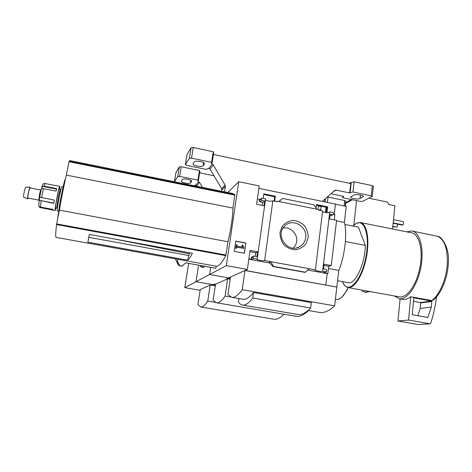 <?xml version="1.0" encoding="UTF-8"?>
<svg xmlns="http://www.w3.org/2000/svg" width="472" height="472" viewBox="0 0 472 472"><rect width="100%" height="100%" fill="white"/><g stroke="black" fill="none" stroke-linecap="round" stroke-linejoin="round"><path stroke-width="0.71" d="M316.393 205.22L326.819 207.344L326.176 212.636M263.736 194.505L274.68 196.73L274.084 201.113M319.196 210.235L320.812 209.344M258.874 188.369L335.45 204.069L334.211 214.518M335.439 204.181L346.236 206.394L344.377 222.418C347.421 233.469 344.932 255.511 338.819 270.432L336.819 287.076L244.95 270.509L242.219 289.702L334.648 305.838C329.132 310.959 324.116 313.16 319.585 312.446L319.161 312.37M227.764 192.493L238.743 181.72L226.336 265.618L247.381 269.423L250.077 250.384L257.588 251.782L256.91 256.615L254.148 256.107L253.375 256.296L252.957 257.334L253.806 258.526L257.169 259.146L265.506 199.379L265.323 198.783L262.279 198.169L261.169 198.948L261.948 200.512L264.668 201.06L264.013 205.751L256.62 204.27L259.216 185.933L238.743 181.72M257.169 259.146L256.998 259.258C256.255 259.954 263.76 261.199 264.65 260.526L315.414 269.878L322.636 210.931L318.635 210.123L318.7 209.586L278.981 201.544L277.034 201.155L276.964 201.697L272.834 200.865C270.409 201.526 267.937 201.225 265.423 199.957M328.559 212.665L330.052 211.881L329.721 212.365C327.385 212.949 324.996 212.701 322.547 211.633M316.039 208.069L316.476 204.588L327.674 206.872L326.819 207.344M327.674 206.872L326.972 212.695M263.193 198.352L263.824 193.862L275.377 196.216L274.68 196.73M276.421 201.591L277.034 201.155M275.377 196.216L274.692 201.237M308.139 237.764L305.968 243.753C303.231 247.092 299.72 249.098 295.448 249.776C291.071 249.487 287.206 247.794 283.849 244.702C281.164 240.968 279.89 236.844 280.02 232.33L282.262 226.33C285.047 223.02 288.575 221.055 292.841 220.436C297.177 220.76 301 222.459 304.31 225.527C306.959 229.215 308.234 233.292 308.139 237.764M264.65 260.526L272.834 200.865M260.007 199.544L257.364 199.007M226.336 265.618L209.574 274.509L228.507 277.866L230.495 277.052M200.134 290.298L184.8 287.654L209.574 274.509L210.665 267.347L209.574 274.509L228.507 277.866L226.678 278.687L227.563 278.846L215.568 284.173L214.742 284.026L213.214 284.71L196.01 281.707L198.582 265.175L196.01 281.707L213.214 284.71L211.816 285.336L210.199 285.058L207.768 301.059L215.138 302.31M244.396 253.263L245.871 242.986L235.734 241.08L234.224 251.381L244.396 253.263M315.414 269.878L315.131 270.019C314.376 270.662 321.438 271.783 322.642 271.211L329.721 212.365M322.642 271.211L325.875 271.807L326.937 270.987L326.158 269.423L323.503 268.934L324.075 264.178L331.261 265.518L336.601 220.288L329.521 218.866L330.076 214.247L332.683 214.772L333.356 214.642L333.775 213.615L332.961 212.471L330.052 211.881M334.27 219.822L334.884 214.654L333.592 214.394M348.147 282.634L348.46 282.687C355.351 284.575 365.192 263.482 365.328 245.393L358.46 227.179L344.831 224.46M412.587 231.132L437.927 236.366C440.795 235.988 449.509 246.632 448.4 261.966C448.04 277.206 441.42 293.773 433.178 300.109L431.833 300.546L410.77 296.729C408.044 298.87 405.442 299.767 402.958 299.401L402.551 299.325M247.381 269.423L245.104 270.444L336.896 287.059M242.219 289.702C238.218 295.254 234.755 297.808 231.823 297.366L227.923 294.628L230.507 276.975L244.95 270.509M325.822 285L327.179 273.595L327.91 273.382L328.748 266.326L331.261 265.518M325.875 271.807L323.403 272.556L326.187 271.807M323.403 272.556L327.91 273.382M328.748 266.326L323.922 265.429M309.39 268.769L305.012 272.379L272.987 266.521L273.406 266.367L270.839 261.665L269.264 262.349L272.987 266.521M248.88 258.851L251.983 259.423L251.145 258.237L251.9 257.039M255.234 256.308L255.735 252.738L249.9 251.653M332.683 214.772L330.188 216.046L333.149 214.742M330.188 216.046L329.869 215.981M278.981 201.544L282.539 198.447L313.904 204.83L316.789 209.196M259.795 199.703L259.258 200.783L260.084 201.945L262.774 202.488L262.361 205.42M282.539 198.447L278.805 201.509M253.482 292.504L252.721 297.991L310.653 307.992L311.313 302.587L253.482 292.504C249.517 297.484 246.036 299.744 243.039 299.295L242.744 299.242M201.662 187.29L69.88 160.604L69.095 161.253L66.328 175.106C63.997 185.284 61.684 196.954 59.383 210.123L56.54 224.554C55.613 232.826 55.466 237.103 56.091 237.392L56.18 237.41M187.632 260.166L87.857 242.177L89.332 234.431L192.399 253.246C190.594 256.839 189.007 259.14 187.632 260.166L189.272 253.765L114.289 238.991M188.989 255.535L88.783 237.327M177.785 259.293L177.454 261.364L179.82 265.777L182.44 265.99L185.531 262.815L215.863 268.261L216.17 266.208L56.091 237.392M175.283 258.851L176.528 261.028L177.454 261.364M202.571 187.408L232.489 193.449L234.844 194.694L232.932 208.058C232.649 218.141 230.979 229.374 227.929 241.764L225.799 255.629C221.982 262.875 218.772 266.397 216.17 266.208M215.332 268.179L215.863 268.261M177.56 263.317L178.192 264.727M336.536 220.849L344.377 222.418M328.488 268.515L338.819 270.432M336.819 287.076L334.648 305.838M232.932 208.058L66.328 175.106M227.929 241.764L59.383 210.123M65.337 179.148C64.806 179.566 63.643 184.109 61.844 192.771L59.625 204.494L57.678 218.701M189.272 253.765L189.892 252.785M394.409 295.973L399.223 298.729C407.165 300.198 417.561 285.654 420.93 267.028C424.405 248.419 419.75 231.764 411.696 230.95L406.823 231.87M399.088 296.817L399.483 296.888C407.012 298.274 416.835 284.498 420.021 266.898C423.301 249.316 418.918 233.546 411.289 232.767L360.803 222.619M343.468 283.908L344.826 285.778L348.065 287.595C354.442 288.775 363.263 274.562 366.52 256.68C369.865 238.802 366.591 223.014 360.101 222.477L356.36 223.368L354.973 224.312M342.3 281.566L344.578 285.365C350.631 292.504 362.13 278.008 366.001 256.585C370.03 235.192 364.307 218.442 355.982 223.651L352.985 226.088M365.328 245.393L345.41 241.522M252.721 297.991C248.892 303.154 245.523 305.514 242.626 305.071C241.039 304.818 239.64 303.797 238.448 301.997L238.932 298.587M310.653 307.992C305.962 312.912 301.702 315.072 297.879 314.47L297.59 314.423M244.236 253.234L245.871 242.986M245.688 243.098L235.711 241.216M243.941 247.629L242.667 244.992L242.13 245.098L242.838 247.192L236.909 246.083L237.086 244.85L236.33 244.708L235.829 248.142L236.584 248.284L236.767 247.051L243.835 248.372L243.941 247.629M236.749 247.186L243.835 248.372M236.33 244.708L235.658 248.248L236.584 248.284M242.13 245.098L242.413 246.142M242.236 246.248L242.602 247.151M327.179 273.595L307.927 270.061M270.244 263.134L248.832 259.199M257.588 251.782L255.735 252.738M264.668 201.06L262.774 202.488M305.467 272.238L273.406 266.367M305.673 237.717C305.024 241.959 302.865 245.045 299.201 246.974C287.696 253.358 274.893 235.286 284.498 226.218C291.985 217.574 307.691 226.171 305.673 237.717M283.064 228.053C290.321 226.436 297.873 233.917 296.646 241.487C296.28 244.118 295.171 246.325 293.313 248.107M410.77 296.729L408.557 320.063L397.961 320.995L418.676 324.583L430.016 323.786M400.114 298.888L397.961 320.995M408.557 320.063L429.868 323.774L430.771 323.19C433.461 314.582 435.396 305.797 436.576 296.841M431.308 307.107L431.803 301.478L431.496 301.042L413.826 297.838L412.239 314.747L427.803 317.467L431.308 307.107L420.121 308.428L420.623 302.965L420.322 302.546L413.501 301.319M417.826 315.733L420.121 308.428M325.414 212.536L326.063 207.19M56.02 208.211L55.177 210.506C54.959 209.19 55.666 204.287 57.295 195.792C58.534 189.726 59.348 186.587 59.737 186.375L59.661 188.841M39.613 197.455L39.318 199.32L39.642 200.364L53.755 203.332L54.304 200.075L39.913 197.196L39.613 197.455L41.371 188.906L42.509 186.381L56.581 189.101M53.011 209.444L39.2 206.854L40.049 207.586L53.082 210.099L53.011 209.426L40.462 207.072L39.07 206.199L38.775 205.55L39.318 199.32M39.63 197.396L41.371 188.924L43.448 188.664L56.103 191.107L56.705 188.623L44.091 186.18L42.509 186.381M57.265 210.895L57.242 210.895C57.053 209.586 57.773 204.683 59.401 196.193C60.634 190.127 61.437 186.989 61.802 186.776L63.189 187.048M58.386 196.665L60.18 189.591L59.401 188.47C59.136 188.18 58.445 190.771 57.324 196.24C55.879 203.821 55.307 207.898 55.619 208.477L56.799 207.692L58.386 196.665M39.589 193.945L40.71 190.021L29.848 187.921L28.615 191.85C27.925 195.396 27.695 197.461 27.931 198.057L38.834 200.122L39.589 193.945M28.22 198.11L27.765 198.848C27.512 198.093 27.783 195.697 28.568 191.667L29.984 187.118L30.119 187.974M23.736 197.261L23.706 197.249C23.47 196.588 23.694 194.517 24.373 191.036L25.63 187.113L29.972 187.118M200.275 265.482L201.45 267.134L203.043 265.978M392.562 229.003L394.922 205.792L388.775 204.512L387.453 202.093L368.838 198.21M362.177 291.153L365.186 292.203L362.071 291.017C364.331 292.286 366.832 292.439 369.564 291.484M205.119 266.35L203.408 267.482M308.576 310.552C303.98 314.96 299.814 316.859 296.068 316.258L295.808 316.216M227.563 278.846L225.156 296.044C221.781 300.9 218.872 303.136 216.424 302.758L213.061 300.18L215.568 284.173M227.687 278.787L230.177 279.229M225.156 296.044L230.507 296.965M352.472 199.744L345.734 203.296L346.607 202.116M345.734 203.296L345.392 206.217M353.799 225.28L356.59 200.6M393.182 222.89L402.887 224.861L403.395 224.471L403.613 222.229L403.206 221.657L393.506 219.681M393.147 223.244L402.268 225.091L402.887 224.861M392.828 226.348L396.769 227.144L397.265 226.761L397.489 224.56L397.123 224.052M392.798 226.684L396.769 227.144M224.513 191.838L225.362 186.357L225.12 185.13L213.267 164.934L211.745 164.097L211.598 162.356L191.526 158.144L189.384 158.262L185.354 164.592L186.823 165.401L206.17 169.407L208.488 168.286L209.981 169.1L221.704 188.706L221.74 191.278M331.014 193.744L343.522 196.346L342.648 197.709L342.825 196.199M318.47 205.644L317.981 209.438M213.539 154.486L213.645 153.601L213.503 154.48L350.578 183.549L350.885 182.747L349.64 192.942L336.093 190.11L334.819 190.393L322.346 201.385M350.684 182.705L349.156 183.248M350.885 182.747L354.142 181.773L372.349 185.649L373.376 186.269L372.278 196.328M211.987 163.784L213.627 153.288L213.255 151.789L193.255 147.53L191.113 147.671L187.03 154.433M211.598 162.356L213.255 151.789M343.091 196.582L343.132 196.263M203.031 165.825L204.488 163.831C205.526 162.12 195.308 160.096 194.423 161.843L193.077 163.849C192.116 165.53 202.075 167.501 203.031 165.825L203.544 162.604M360.047 198.517L363.316 196.688C364.313 195.29 355.764 193.886 353.811 195.125L350.661 196.954C349.722 198.328 358.059 199.709 360.047 198.517L360.443 195.024M342.648 197.709L360.313 201.373L362.608 201.343L372.272 196.429L371.24 195.833L352.973 191.998L350.088 192.694L351.257 182.522M349.64 192.942L350.088 192.694M352.973 191.998L354.142 181.773M230.289 278.48L228.029 278.079M184.8 287.654L188.653 263.394M207.768 301.059C205.031 305.301 202.689 307.266 200.742 306.959L197.951 304.481L200.246 289.578L210.199 285.058M283.89 314.193C280.179 318.016 276.822 319.692 273.825 319.202L273.683 319.178M212.087 285.218L215.226 285.767M194.051 185.75L195.473 185.03L197.202 186.387M321.149 206.6L318.417 206.046M324.712 201.868L325.084 198.972M213.958 175.755L199.774 172.829L199.833 172.02M202.482 187.372L199.532 182.339L198.151 181.584L199.874 171.767L199.45 170.522L181.278 166.769L179.36 166.858L176.009 172.404M345.109 206.158L345.699 201.078L344.713 200.541L328.028 197.089L326.948 197.325M199.845 172.846L199.904 172.032M198.346 181.331L197.91 180.139L199.45 170.522M190.422 182.924L191.62 181.289C192.487 179.885 183.177 178.08 182.475 179.519L181.372 181.16C180.558 182.546 189.655 184.31 190.422 182.924L190.847 180.333M197.91 180.139L179.679 176.428L177.761 176.498L174.457 181.797M327.379 202.417L328.028 197.089M325.019 201.933L325.414 198.677M215.303 285.253L212.931 284.84M431.833 300.546C439.338 294.988 445.987 280.043 447.214 265.305C447.957 249.358 444.73 239.664 437.538 236.224M177.094 262.969L178.339 265.046L179.384 265.447M179.041 265.571L179.82 265.777M181.513 266.102L181.927 266.155M234.844 194.694L69.095 161.253M234.85 195.148L68.989 161.707M225.964 255.027L56.646 223.911M225.799 255.629L56.54 224.554M253.806 258.526L251.983 259.423M252.957 257.334L251.145 258.237M253.016 256.933L251.204 257.842M261.948 200.512L260.084 201.945M261.116 199.337L259.258 200.783M261.169 198.948L259.311 200.399M305.048 272.373L273.04 266.515M429.868 323.774L418.676 324.583M431.496 301.042L420.322 302.546M431.803 301.478L420.623 302.965M428.057 317.249L427.007 317.343M41.607 197.662L43.448 188.664M40.462 207.072L41.076 200.93M44.091 186.18L45.2 183.549L59.708 186.369M39.642 200.364L53.802 203.048M347.705 288.923L343.504 295.513L340.052 298.57L338.194 299.372L336.052 299.508C339.999 299.891 343.994 295.92 348.041 287.59M335.828 299.472L335.391 299.395M366.537 292.445L365.186 292.203L370.072 291.572M336.093 190.11L333.149 191.862M225.362 186.357L221.946 189.892M225.12 185.13L221.704 188.706M213.267 164.934L209.981 169.1M212.252 164.203L208.984 168.386M371.24 195.833L372.349 185.649M191.526 158.144L193.255 147.53M189.384 158.262L191.113 147.671M185.366 164.569L187.054 154.303M204.429 163.931L204.5 163.489M362.927 197.03L363.039 196.01M199.532 182.339L196.83 185.767M198.612 181.679L195.921 185.124M344.082 205.951L344.713 200.541M179.679 176.428L181.278 166.769M177.761 176.498L179.36 166.858M176.015 172.327L174.457 181.696L176.026 172.309M191.573 181.366L191.626 181.042M231.823 297.366L243.039 299.295M308.092 310.47L319.585 312.446M176.528 261.028L178.339 265.046L179.673 265.771L182.039 266.161M215.686 268.243L185.514 262.833M59.625 204.494L58.062 216.772M65.649 178.109L61.844 192.771M402.958 299.401L399.223 298.729M399.483 296.888L348.065 287.595M344.578 285.365L344.826 285.778M355.982 223.651L356.36 223.368M348.46 282.687L337.627 280.716M242.626 305.071L297.879 314.47M253.375 256.296L251.558 257.21M261.394 198.458L259.529 199.916M296.546 247.888L299.201 246.974M320.665 210.536L321.202 206.199M55.177 210.506L40.049 207.586M41.784 187.343C42.439 184.316 43.56 183.047 45.159 183.543M58.681 211.161L57.242 210.895M56.746 207.615L57.336 208.453M60.156 189.608L60.982 189.06M38.792 200.063L39.141 200.553M40.692 190.033L41.17 189.714M23.706 197.249L27.765 198.848M200.399 265.5L200.801 266.704M216.424 302.758L296.068 316.258M351.475 199.538L346.354 202.252M203.503 267.5L201.45 267.134M342.92 196.895L342.996 196.234M185.354 164.592L187.036 154.326M200.742 306.959L273.825 319.202"/></g></svg>
